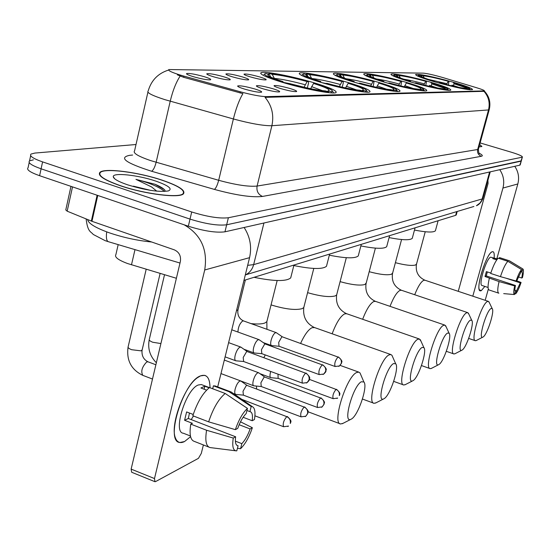 <?xml version="1.0" encoding="UTF-8"?>
<svg xmlns="http://www.w3.org/2000/svg" width="551" height="551" viewBox="0 0 551 551"><rect width="100%" height="100%" fill="white"/><g stroke="black" fill="none" stroke-linecap="round" stroke-linejoin="round"><path stroke-width="0.83" d="M411.328 82.14C429.029 87.292 449.802 91.466 450.801 90.123C451.042 88.863 444.161 86.176 430.152 82.071C412.892 77.071 392.429 72.911 391.079 74.178C390.556 75.342 397.305 77.994 411.328 82.14M321.281 82.471C342.212 88.711 368.261 93.67 369.955 91.824C370.733 90.226 363.267 87.072 347.564 82.374C327.253 76.355 301.707 71.403 299.448 73.138C298.298 74.605 305.578 77.712 321.281 82.471M354.803 82.347C374.542 88.181 398.566 92.844 399.978 91.197C400.536 89.723 393.269 86.748 378.172 82.257C358.983 76.623 335.387 71.967 333.493 73.524C332.597 74.874 339.698 77.815 354.803 82.347M384.626 82.237C403.291 87.705 425.579 92.113 426.763 90.633C427.149 89.269 420.069 86.445 405.536 82.161C387.36 76.858 365.444 72.463 363.846 73.868C363.157 75.115 370.086 77.905 384.626 82.237M435.38 82.051C455.739 87.63 468.109 90.164 472.496 89.661C472.627 88.484 465.926 85.928 452.405 81.989C432.514 76.534 420.261 74.027 415.647 74.461C415.261 75.549 421.846 78.077 435.38 82.051M283.317 82.609C305.598 89.324 334.023 94.607 336.076 92.534C337.116 90.784 329.457 87.444 313.106 82.498C291.534 76.052 263.709 70.762 260.988 72.718C259.528 74.302 266.966 77.601 283.317 82.609M272.848 88.718C278.138 90.35 280.342 91.411 279.474 91.9C276.623 92.12 271.195 91.101 263.192 88.849C258.536 87.416 256.263 86.404 256.373 85.818C258.515 85.288 264.012 86.259 272.848 88.718M289.929 88.484C295.116 90.082 297.306 91.115 296.507 91.583C293.807 91.783 288.572 90.791 280.796 88.608C276.216 87.21 273.971 86.225 274.047 85.653C276.072 85.164 281.361 86.108 289.929 88.484M254.776 88.959C260.168 90.633 262.393 91.728 261.45 92.237C258.426 92.472 252.792 91.425 244.541 89.097C239.816 87.63 237.522 86.597 237.66 85.984C239.94 85.426 245.643 86.417 254.776 88.959M223.747 76.775C228.879 78.359 230.972 79.385 230.049 79.854C227.019 80.053 221.426 79.007 213.285 76.713C208.788 75.329 206.618 74.351 206.777 73.793C209.098 73.283 214.759 74.275 223.747 76.775M242.261 76.871C247.289 78.421 249.383 79.42 248.522 79.867C245.656 80.053 240.27 79.034 232.364 76.816C227.935 75.459 225.786 74.509 225.917 73.965C228.1 73.483 233.548 74.454 242.261 76.871M259.776 76.968C264.714 78.483 266.794 79.454 266.002 79.888C263.282 80.053 258.088 79.069 250.409 76.913C246.042 75.583 243.914 74.654 244.01 74.13C246.077 73.682 251.325 74.626 259.776 76.968M204.159 76.665C209.38 78.29 211.494 79.351 210.489 79.833C207.272 80.047 201.466 78.972 193.07 76.61C188.504 75.191 186.321 74.192 186.513 73.607C188.986 73.063 194.868 74.082 204.159 76.665M176.389 278.276L127.605 263.55C118.224 260.038 114.319 257.062 115.889 254.624L118.176 244.623M183.924 76.121L180.335 75.081C171.554 72.333 167.724 70.494 168.847 69.543L423.271 73.138C427.466 73.524 434.112 75.032 443.218 77.67L476.408 87.671C481.911 89.358 484.577 90.433 484.398 90.901L266.229 96.625C260.602 96.515 251.972 94.903 240.339 91.79L183.924 76.121L183.648 77.305L177.367 74.853M456.331 214.704L455.656 215.351L243.948 280.411M120.538 185.811C144.865 194.186 179.578 198.456 183.442 193.835C185.818 190.405 178.71 185.845 162.125 180.149C138.659 172.201 104.855 167.752 100.02 172.263C97.176 175.473 104.015 179.991 120.538 185.811M479.026 146.917L481.911 146.525L479.701 144.452M29.189 162.531L28.094 167.676C26.241 169.639 30.078 172.318 39.61 175.707L188.332 226.22C203.98 231.089 216.192 232.956 224.96 231.813L519.751 165.176L521.329 160.837L226.661 224.787L520.867 161.209L522.389 157.042C522.424 156.098 518.698 154.473 511.218 152.179L480.121 142.923M188.332 226.22L190.019 219.105C205.688 223.961 217.907 225.855 226.661 224.787C217.907 225.855 205.688 223.961 190.019 219.105L41.098 168.806L190.019 219.105L191.707 211.977C207.396 216.819 219.622 218.747 228.369 217.748L521.976 157.235M30.656 155.685L29.547 160.878C27.702 162.786 31.552 165.431 41.098 168.806C31.552 165.431 27.702 162.786 29.547 160.878L33.411 159.831M484.288 91.314L265.079 97.362C271.877 105.578 274.143 115.035 271.884 125.718C263.571 125.883 250.739 123.631 233.383 118.968C236 108.416 239.182 99.972 242.915 93.629L183.648 77.305M136.007 144.514L34.865 153.068L31.001 154.066C29.162 155.926 33.026 158.536 42.585 161.891L191.707 211.977M519.751 165.176L520.22 164.797M161.925 180.177C138.694 172.305 105.234 167.91 100.454 172.367C97.637 175.549 104.408 180.019 120.765 185.783C144.837 194.062 179.185 198.298 183.015 193.725C185.37 190.329 178.338 185.818 161.925 180.177M87.63 219.553C88.243 223.41 95.447 227.825 109.243 232.791C123.279 237.536 137.426 240.608 151.677 242.006M150.698 190.377L133.376 186.155L142.523 188.862M165.066 190.391C163.578 188.476 160.217 186.431 154.976 184.248L135.945 179.371L151.594 186.954L156.76 191.149M127.674 184.84C145.664 190.288 159.225 192.313 168.358 190.935C172.856 188.897 168.606 185.597 155.616 181.038C137.991 175.011 112.659 172.305 113.265 176.685C113.589 178.917 118.389 181.637 127.674 184.84M135.945 179.371C149.328 182.787 158.895 186.81 164.653 191.452M154.976 184.248L164.198 189.441M184.509 441.565C180.087 443.707 177.016 442.391 175.287 437.618C170.114 424.876 184.227 386.699 197.334 377.793L200.523 375.885C206.673 373.785 209.835 377.738 210 387.746C209.972 380.445 208.168 376.299 204.579 375.321L200.523 375.885C183.4 381.402 164.68 441.847 179.853 442.494L184.509 441.565L190.584 436.688L184.509 441.565M184.144 224.794C201.06 234.671 207.913 249.727 204.71 269.976L154.487 478.564L154.976 481.712L155.637 481.56L198.443 458.336L201.308 453.383L203.388 444.946M244.121 227.48C250.133 236.854 251.952 246.917 249.562 257.661L217.693 386.912M154.728 481.615L131.675 472.255L131.138 469.101L180.37 261.484C181.148 255.974 179.151 252.11 174.398 249.885L91.969 221.309L67.16 211.178L65.783 209.938L70.969 186.362M236.737 445.215L237.736 445.711C235.649 445.146 234.946 442.171 235.621 436.778L188.339 418.478L189.461 413.023M208.643 421.852L235.367 429.649L237.722 428.402C240.126 421.756 242.943 416.797 246.18 413.539L247.468 408.401L225.201 393.483L209.511 387.56C202.844 392.946 197.279 402.34 192.822 415.743L208.643 421.852C213.12 408.394 218.644 398.938 225.201 393.483M190.432 435.999L183.38 433.238C172.442 432.68 185.873 389.192 198.305 384.991L201.301 384.543L202.286 384.915M206.584 390.136L200.888 387.98L204.834 386.23L209.118 387.849M246.944 410.502L249.906 411.625L251.187 406.514L229.03 391.692L213.416 385.81L212.693 388.758M213.416 385.81L215.958 386.258M229.03 391.692L231.021 391.885L232.453 392.877M235.367 429.649C238.735 419.841 242.771 412.754 247.468 408.401M251.187 406.514L252.351 406.666C254.913 407.947 255.609 412.238 254.438 419.552L252.193 420.737L243.122 417.272M239.141 424.725L250.12 428.94L252.365 427.728L240.498 421.811M252.365 427.728C249.135 437.198 245.202 444.196 240.56 448.707L241.834 443.651L235.373 441.144M237.44 448.294L240.56 448.707M249.906 411.625L250.133 411.659C252.22 412.286 252.909 415.309 252.193 420.737M250.12 428.94C247.798 435.414 245.037 440.318 241.834 443.651M193.222 414.476L186.617 411.928L184.585 420.275L192.423 423.313L190.777 424.118L206.577 430.255L233.259 438.059L235.621 436.778M208.746 447.047L194.469 441.454C190.405 440.249 189.179 434.47 190.777 424.118M235.649 450.787L210.027 447.557C206.074 446.393 204.924 440.628 206.577 430.255M238.08 445.738L236.799 450.828L236.262 450.863C233.059 450.456 232.054 446.186 233.259 438.059M193.477 415.998L191.197 419.587M184.585 420.275L188.339 418.478M204.111 389.199L204.834 386.23M479.046 146.848L481.664 146.456L479.687 144.514M351.442 419.029C358.253 415.475 368.158 385.989 363.887 381.988L361.366 381.767C353.088 385.59 342.426 423.788 350.842 419.339L351.442 419.029M342.998 423.354L340.608 423.967C331.73 423.905 346.303 376.856 356.552 372.552L358.742 372.097L360.017 372.931L360.995 375.217M268.289 73.999L269.198 73.435C278.84 74.309 291.899 77.016 308.367 81.555L308.567 82.946L307.313 87.995M333.582 92.947L333.128 92.162M331.826 92.912L331.234 91.797L332.515 91.142C332.06 89.579 326.158 87.017 314.814 83.456L313.574 83.463L310.654 88.697M329.002 92.692L328.554 91.852C319.174 91.142 305.771 88.394 288.331 83.594L288.083 83.986M308.367 81.555L307.121 81.555C292.464 77.533 280.817 75.122 272.187 74.316L269.198 73.435M331.234 91.797L328.348 90.853C330.965 89.903 326.04 87.437 313.574 83.463M288.331 83.594L289.681 83.587C305.109 87.816 317.039 90.268 325.462 90.936L328.554 91.852M272.187 74.316L274.494 78.683M304.056 87.265L307.121 81.555M327.218 91.459L328.155 90.887M254.039 277.305C274.123 281.396 286.348 281.589 290.708 277.883L291.148 276.161M281.368 82.023L281.644 81.61C267.758 77.14 262.407 74.426 265.582 73.483L269.267 74.289L267.82 74.881C267.993 76.19 273.055 78.428 283 81.603L281.644 81.61M270.761 77.099L269.267 74.289M283 81.603L283.159 82.56M384.081 398.683C390.163 395.563 399.516 367.4 395.687 363.777L393.572 363.57C386.265 366.904 376.126 402.912 383.586 398.945L384.081 398.683M376.099 402.788L374.074 403.304C366.188 403.236 379.942 358.68 389.027 354.927L390.866 354.555L391.933 355.271L392.718 357.041M305.977 74.344L306.783 73.848C315.482 74.667 327.611 77.216 343.17 81.486L343.321 82.795L342.199 87.21M366.119 92.134L365.568 91.101L366.573 90.55L367.214 91.638M366.573 90.55C366.05 89.11 360.285 86.686 349.279 83.27L348.184 83.277L345.58 87.946M363.612 91.914L363.205 91.149C354.761 90.474 342.329 87.891 325.916 83.394L325.703 83.738M343.17 81.486L342.061 81.486C328.224 77.705 317.41 75.432 309.614 74.681L306.783 73.848M365.568 91.101L362.772 90.226C364.996 89.358 360.134 87.037 348.184 83.277M325.916 83.394L327.108 83.387C341.627 87.354 352.681 89.655 360.278 90.288L363.205 91.149M309.614 74.681L311.597 78.387M339.333 86.548L342.061 81.486M361.828 90.743L362.654 90.247M293.828 265.548C311.928 269.205 322.81 269.446 326.481 266.257L326.833 264.886M319.353 81.892L319.58 81.534C306.26 77.305 300.956 74.757 303.67 73.882L307.038 74.654L305.901 75.156C306.149 76.362 311.115 78.483 320.778 81.527L319.58 81.534M308.264 76.954L307.038 74.654M320.778 81.527L320.889 82.354M413.03 380.651C418.485 377.89 427.356 350.932 423.898 347.64L422.114 347.454C415.619 350.374 405.956 384.44 412.609 380.872L413.03 380.651M405.446 384.55L403.725 384.984C396.665 384.922 409.696 342.605 417.81 339.306L419.366 338.996L420.902 341.014M339.388 74.654L340.105 74.22C348.005 74.991 359.328 77.388 374.074 81.417L373.185 86.541M397.664 91.494L397.416 91.135M396.472 91.438L395.955 90.488L396.754 90.02C396.183 88.69 390.556 86.383 379.88 83.111L378.902 83.111L376.581 87.306M394.234 91.232L393.855 90.529C386.196 89.889 374.618 87.451 359.114 83.222L358.928 83.525M374.074 81.417L373.082 81.424C359.975 77.849 349.885 75.714 342.798 75.005L340.105 74.22M395.955 90.488L393.256 89.668C395.163 88.869 390.383 86.686 378.902 83.111M359.114 83.222L360.168 83.215C373.881 86.948 384.185 89.117 391.079 89.717L393.855 90.529M342.798 75.005L344.506 78.173M370.644 85.935L373.082 81.424M392.457 90.123L393.194 89.682M329.326 255.189C345.546 258.419 355.195 258.66 358.26 255.919L358.556 254.81M352.902 81.782L353.101 81.465C340.304 77.457 335.07 75.046 337.405 74.24L340.504 74.977L339.602 75.404C339.919 76.52 344.774 78.538 354.169 81.458L353.101 81.465M341.524 76.878L340.504 74.977M354.169 81.458L354.245 82.182M438.872 364.548C443.789 362.097 452.24 336.241 449.099 333.238L447.577 333.066C441.771 335.642 432.542 367.965 438.513 364.734L438.872 364.548M431.647 368.268L430.173 368.64C423.822 368.585 436.213 328.279 443.493 325.372L444.822 325.104L446.103 326.757M369.211 74.936L369.852 74.55C377.077 75.273 387.69 77.546 401.7 81.362L400.88 85.963M423.533 90.825L423.051 89.937L423.685 89.537C423.078 88.305 417.589 86.114 407.23 82.96L406.356 82.967L404.276 86.748M421.522 90.619L421.171 89.971C414.18 89.365 403.339 87.058 388.655 83.063L388.496 83.332M401.7 81.362L400.811 81.369C388.365 77.987 378.902 75.962 372.421 75.287L369.852 74.55M423.051 89.937L420.441 89.172C422.087 88.429 417.389 86.362 406.356 82.967M388.655 83.063L389.598 83.056C402.588 86.583 412.231 88.635 418.533 89.207L421.171 89.971M372.421 75.287L373.902 78.022M398.621 85.419L400.811 81.369M419.759 89.565L420.42 89.172M360.877 245.925C375.486 248.804 384.095 249.045 386.692 246.669L386.933 245.76M382.759 81.686L382.931 81.403C370.616 77.588 365.471 75.308 367.489 74.564L370.368 75.273L369.645 75.632C370.01 76.665 374.756 78.593 383.882 81.403L382.931 81.403M371.222 76.851L370.368 75.273M383.882 81.403L383.937 82.037M462.082 350.085C466.539 347.895 474.604 323.058 471.752 320.31L470.444 320.152C465.216 322.438 456.38 353.184 461.772 350.243L462.082 350.085M455.188 353.639L453.914 353.956C448.163 353.914 459.982 315.441 466.552 312.858L467.696 312.631L468.777 313.994M395.997 75.191L396.575 74.846C403.208 75.535 413.195 77.691 426.536 81.314L425.785 85.467M431.35 85.915L431.839 83.077M447.798 90.274L447.35 89.441L447.86 89.104L448.521 90.233M445.256 88.484L431.874 83.945M447.86 89.104C447.226 87.953 441.881 85.866 431.826 82.829L431.034 82.836C441.654 86.073 446.255 88.036 444.836 88.718L447.35 89.441M445.986 90.075L445.663 89.476C439.243 88.897 429.057 86.707 415.103 82.919L414.965 83.167M426.536 81.314L425.737 81.314C413.884 78.104 404.985 76.183 399.027 75.549L396.575 74.846M415.103 82.919L415.95 82.919C428.292 86.259 437.356 88.201 443.142 88.752L445.663 89.476M399.027 75.549L400.315 77.925M423.767 84.971L425.737 81.314M444.244 89.069L444.836 88.718M437.418 87.96L429.58 85.377L429.16 86.259M389.096 237.598C402.32 240.174 410.047 240.422 412.265 238.335L412.465 237.591M409.496 81.603L409.648 81.348C397.794 77.712 392.739 75.549 394.488 74.853L397.181 75.528L396.596 75.845C396.995 76.803 401.631 78.641 410.502 81.348L409.648 81.348M397.898 76.858L397.181 75.528M410.502 81.348L410.536 81.906M483.041 337.026C487.105 335.056 494.826 311.157 492.215 308.643L491.079 308.491C486.361 310.53 477.882 339.85 482.772 337.164L483.041 337.026M476.45 340.428L475.341 340.704C470.106 340.67 481.409 303.863 487.373 301.555L488.358 301.369L489.281 302.506M420.186 75.425L420.709 75.108C426.832 75.763 436.261 77.815 448.996 81.266L448.307 85.033M453.59 85.619L454.065 82.932M470.334 89.827L469.686 88.704C469.032 87.637 463.825 85.639 454.058 82.712L453.342 82.719C463.536 85.798 468.04 87.664 466.869 88.312L469.273 89L469.686 88.704M467.179 88.16L454.086 83.773M469.273 89L469.693 89.772M468.047 89.586L467.744 89.028C461.828 88.47 452.219 86.397 438.933 82.795L438.81 83.015M448.996 81.266L448.273 81.272C436.964 78.214 428.554 76.382 423.058 75.783L420.709 75.108M438.933 82.795L439.698 82.788C451.448 85.963 459.995 87.816 465.333 88.339L467.744 89.028M423.058 75.783L424.187 77.856M446.496 84.585L448.273 81.272M466.332 88.628L466.869 88.312M458.99 87.395L451.985 85.136L451.655 85.832M414.483 230.063C426.515 232.384 433.485 232.632 435.393 230.8L435.565 230.18M433.582 81.527L433.713 81.3C422.286 77.829 417.327 75.763 418.856 75.115L421.384 75.763L420.916 76.038C421.336 76.933 425.861 78.69 434.484 81.3L433.713 81.3M421.99 76.885L421.384 75.763M434.484 81.3L434.505 81.796M241.056 381.161L239.837 381.017C237.915 382.249 236.358 384.929 235.167 389.054C234.464 392.181 234.657 393.958 235.738 394.392L243.508 395.157M247.068 385.438L246.359 385.466L243.005 391.286L243.397 395.143L300.936 416.79M258.874 372.924L257.751 372.793C255.933 373.971 254.438 376.567 253.281 380.583C252.585 383.641 252.751 385.39 253.777 385.817L261.346 386.54M264.769 377.077L264.122 377.111L260.905 382.745L261.243 386.526L317.445 407.464M270.727 371.477L270.417 372.559C269.728 375.562 269.873 377.27 270.851 377.69L278.234 378.385M277.993 374.157L278.145 378.372L333.059 398.635M241.166 347.309L239.967 347.13C238.011 348.294 236.427 350.987 235.208 355.202C234.485 358.46 234.698 360.326 235.835 360.802L243.749 361.525M247.296 351.607L246.621 351.621L243.205 357.461L243.632 361.511L302.334 383.11M259.321 339.85L258.226 339.691C256.373 340.807 254.851 343.418 253.667 347.516C252.95 350.705 253.129 352.53 254.211 352.991L261.925 353.68M265.334 344.031L264.721 344.051L261.443 349.706L261.815 353.666L319.125 374.556M276.492 332.804L275.493 332.659C273.737 333.727 272.277 336.255 271.12 340.243C270.41 343.363 270.562 345.153 271.588 345.608L279.109 346.269M276.251 332.632L282.381 336.861L281.83 336.888L278.689 342.378L279.013 346.255L334.987 366.47M481.243 290.701L479.287 289.674C476.801 284.123 486.085 255.533 491.464 252.186L492.126 251.786C493.861 251.215 494.536 253.295 494.144 258.026C494.481 254.225 494.089 252.117 492.98 251.697L492.126 251.786C486.175 253.357 474.872 290.646 480.258 290.866L481.243 290.701L484.866 286.424L481.243 290.701M499.75 169.694C503.545 175.349 504.613 181.472 502.946 188.049L472.806 296.183M514.758 166.306C518.422 171.74 519.441 177.629 517.823 183.965L496.809 258.887M488.331 289.096L485.183 300.309M458.253 291.327L488.069 183.49L487.931 180.184M503.697 293.621L514.434 294.551L515.288 291.541C514.662 290.99 514.724 288.979 515.474 285.494L486.257 275.92L487.332 271.918M500.46 276.65L516.094 280.989L516.872 280.576L520.681 272.566L521.542 269.542L507.891 261.319L498.18 258.185C495.728 260.664 493.235 265.761 490.693 273.454L500.46 276.65C503.008 268.936 505.481 263.826 507.891 261.319M488.069 287.477L482.029 285.487C478.144 285.294 486.299 258.371 490.617 257.165L497.353 259.06L494.116 258.02L492.787 258.605L496.74 259.886M520.957 271.609L521.928 271.925L522.782 268.916L509.172 260.719L499.495 257.599L499.234 258.522M516.094 280.989C517.981 275.383 519.793 271.567 521.542 269.542M522.782 268.916L522.837 268.936C523.753 269.68 523.629 272.573 522.465 277.614L521.707 278.014L518.277 276.898M505.859 278.145L520.323 282.877L521.081 282.463L516.562 280.735M521.081 282.463C519.235 287.959 517.437 291.755 515.695 293.841L516.542 290.845L514.861 290.294M514.662 293.752L515.695 293.841M521.928 271.925C522.534 272.538 522.458 274.563 521.707 278.014M520.323 282.877L516.542 290.845M463.639 271.836L465.932 263.55M490.824 273.062L486.381 271.609L485.011 276.519L499.068 281.582L514.689 285.921L515.474 285.494M498.855 293.201L489.081 289.984C487.649 289.192 487.725 285.328 489.316 278.379M498.731 293.18C497.346 292.402 497.457 288.538 499.068 281.582M514.434 294.551C513.415 294.014 513.504 291.142 514.689 285.921M485.011 276.519L486.257 275.92M493.854 258.949L494.116 258.02M134.988 249.631L131.482 264.817M266.229 96.625L266.037 97.424M240.339 91.79L240.057 92.981M483.902 90.998L483.764 91.521M456.676 211.625L455.656 215.351M147.916 92.169L134.582 150.802C132.681 153.026 138.108 156.319 150.864 160.672L218.678 180.294L233.383 118.968L164.887 99.648C151.98 95.502 146.408 92.609 148.185 90.977C151.277 80.322 158.075 73.352 168.585 70.053M180.149 76.072C176.086 82.271 172.773 90.66 170.225 101.226L156.14 162.29C154.859 167.228 153.343 170.218 151.594 171.251C125.897 163.013 118.534 157.71 129.492 155.348L132.612 155.045M484.081 91.452C488.689 96.804 490.163 102.968 488.496 109.952L271.884 125.718L257.09 186.059L477.662 149.514L478.475 148.942M489.26 109.553L488.496 109.952L477.662 149.514C477.097 152.779 478.316 155.038 481.312 156.284L262.517 196.438C252.055 197.63 236.014 195.281 214.387 189.399L151.594 171.251M479.136 153.212C482.421 154.865 483.144 155.885 481.312 156.284M42.585 161.891L39.61 175.707M228.369 217.748L224.96 231.813M214.387 189.399C215.93 188.29 217.363 185.26 218.678 180.294C235.883 184.971 248.687 186.892 257.09 186.059C256.353 191.039 258.157 194.496 262.517 196.438M247.661 265.348L253.653 264.611L263.943 222.997M473.908 206.467L245.464 274.887C249.624 272.848 252.358 269.425 253.653 264.611L482.153 198.959L489.605 171.988M490.238 171.85L482.855 198.567C480.155 205.075 475.878 205.874 476.45 205.702L480.031 202.995L482.945 198.229M179.998 263.041L108.43 241.717C106.543 241.062 105.964 237.784 106.701 231.881M249.562 257.661L204.71 269.976M97.754 195.453L91.969 221.309M131.138 469.101L154.487 478.564M91.335 221.068L97.114 195.24M72.512 186.879L67.16 211.178M271.994 345.649L271.409 346.235M265.286 354.934L263.867 357.654M256.387 386.065L256.676 389.02M267.18 320.303L266.842 321.667L264.859 323.017C261.959 324.078 257.351 324.27 251.029 323.602M305.089 84.73C292.244 81.217 282.002 79.11 274.364 78.4M322.466 90.674L311.549 86.645M304.069 87.21L290.411 83.793M289.475 83.594L283.124 82.333M314.607 327.583L312.059 327.693C308.367 329.532 304.551 334.767 300.598 343.397M304.069 306.439L303.787 307.527L302.134 308.663C295.37 310.406 285.005 309.152 271.051 304.903M340.208 84.468C328.368 81.238 318.967 79.261 312.004 78.545M356.525 89.909L346.338 86.273M325.875 83.463L321.743 82.602M346.765 313.76L344.65 313.863C340.415 316.226 336.248 322.872 332.15 333.789M336.868 294.069L336.64 294.943L335.242 295.915C329.539 297.409 320.324 296.321 307.589 292.657M371.381 84.241C360.933 81.39 352.468 79.558 345.994 78.745M386.637 89.207L377.208 85.935M375.562 301.397L373.798 301.493C370.148 303.511 366.436 309.442 362.648 319.277M366.229 282.966L364.852 284.509C359.982 285.811 351.731 284.853 340.098 281.644M399.241 84.034C390.012 81.52 382.387 79.819 376.361 78.945M413.436 88.566L404.792 85.639M401.5 290.281L400.005 290.37C396.837 292.113 393.51 297.437 390.012 306.342M392.663 272.945L391.485 274.253C387.284 275.39 379.859 274.543 369.198 271.705M424.277 83.848C416.129 81.631 409.262 80.067 403.676 79.158M424.979 280.232L423.705 280.314C420.936 281.83 417.933 286.637 414.703 294.737M416.584 263.867L415.564 264.983C411.914 265.981 405.192 265.217 395.398 262.689M446.916 83.683L428.396 79.378M287.457 416.584L287.291 416.522C293.284 421.887 289.978 422.107 290.68 422.817L290.26 423.443C290.749 420.31 289.571 418.044 286.747 416.646C283.613 420.482 282.573 423.843 283.627 426.729L288.531 426.061L287.787 426.508M142.199 349.74L141.077 350.856L131.613 349.706C128.838 348.597 127.694 347.578 128.176 346.662L146.194 269.225M148.136 361.862L146.718 361.938C141.951 366.994 140.657 371.47 142.833 375.369C131.269 369.749 126.337 360.368 128.046 347.22M241.799 399.351L286.747 416.646M304.758 406.982L304.613 406.927C310.578 412.382 307.203 412.279 307.83 413.408L305.846 416.191L307.534 413.643C308.009 410.591 306.873 408.394 304.111 407.037C301.121 410.757 300.116 414.021 301.087 416.845L305.846 416.191L305.109 416.632M160.906 343.562L152.751 342.247C150.017 341.165 148.873 340.187 149.321 339.306L164.522 274.715M246.91 385.376L304.111 407.037M321.109 397.918L320.978 397.87C326.846 403.291 323.485 403.05 324.119 404.172L322.197 406.865L323.843 404.386C324.319 401.417 323.21 399.282 320.517 397.974C317.658 401.569 316.68 404.751 317.576 407.513L322.197 406.865L321.474 407.299M264.632 377.029L320.517 397.974M336.571 389.337L336.461 389.295C342.088 394.323 338.934 394.426 339.623 395.088L339.278 395.625C339.747 392.739 338.658 390.659 336.034 389.392C333.3 392.884 332.349 395.976 333.176 398.676L337.667 398.049L336.957 398.476M309.4 379.377L336.034 389.392M306.149 373.103L306.019 373.055C312.293 378.778 308.553 378.675 309.359 379.549C309.683 379.777 308.946 380.789 307.155 382.587L309.021 379.859C309.51 376.739 308.346 374.501 305.529 373.144C302.465 376.863 301.445 380.204 302.471 383.165L307.155 382.587L306.328 383.035M247.151 351.552L305.529 373.144M322.776 364.817L322.659 364.776C328.658 370.182 325.248 370.052 325.889 371.188C326.199 371.367 325.496 372.318 323.781 374.039L325.613 371.374C326.096 368.343 324.959 366.167 322.211 364.852C319.284 368.454 318.299 371.705 319.243 374.597L323.781 374.039L322.976 374.473M265.21 343.989L322.211 364.852M338.493 356.986L338.39 356.952C344.272 362.303 340.897 362.069 341.551 363.178L339.499 365.954L341.289 363.364C341.765 360.409 340.656 358.302 337.977 357.027C335.18 360.519 334.216 363.681 335.091 366.505L339.499 365.954L338.707 366.387M243.597 320.944L242.592 321.019C239.719 323.513 238.17 327.184 237.942 332.039M238.011 309.765L236.489 310.674M282.284 336.833L337.977 357.027M517.823 183.965L502.946 188.049M484.398 90.901L484.288 91.308M457.213 211.467L456.249 215M186.637 74.006L186.513 73.607M206.894 74.144L206.777 73.793M237.777 86.349L237.66 85.984M260.781 73.565L260.988 72.718M363.736 74.309L363.846 73.868M333.355 74.068L333.493 73.524M299.283 73.82L299.448 73.138M390.983 74.543L391.079 74.178M484.357 91.067C489.309 96.377 490.927 102.61 489.205 109.766L478.399 149.218C478.571 152.42 479.039 153.977 479.818 153.887L479.48 153.612M522.389 157.042L520.172 164.976M108.182 241.641L105.186 240.677L93.195 234.43C91.08 231.475 87.719 232.577 86.128 218.94M114.622 178.738L113.265 176.685M182.898 194.221L183.015 193.725M237.736 445.711L237.013 445.428M209.435 387.615L201.301 384.543M230.463 391.72L214.876 385.852M252.351 406.666L231.021 391.885M363.887 381.988L360.017 372.931M340.187 365.409L358.742 372.097M332.515 91.142L333.582 92.926M290.708 277.883L293.959 265.045M264.514 74.123L263.853 74.523M268.268 75.625L267.82 74.881M308.057 411.783L339.967 423.733M277.174 280.521L266.842 321.667L266.932 329.298M350.842 419.339L342.261 423.733M395.687 363.777L391.933 355.271M313.788 268.433L303.787 307.527C302.781 316.763 306.239 323.403 314.173 327.432L390.866 354.555M326.481 266.257L329.615 254.087M302.809 74.399L302.038 74.86M306.246 75.735L305.901 75.156M362.462 399.048L373.599 403.132M383.586 398.945L375.458 403.118M423.898 347.64L420.268 339.616M346.317 257.71L336.64 294.943C335.614 303.656 338.886 309.889 346.441 313.643L419.366 338.996M396.754 90.02L397.622 91.494M358.26 255.919L361.284 244.355M336.695 74.667L335.862 75.163M339.871 75.859L339.602 75.404M393.717 381.382L403.366 384.86M412.609 380.872L404.895 384.832M449.099 333.238L445.594 325.648M375.41 248.129L366.043 283.682C365.01 291.927 368.102 297.802 375.327 301.314L444.822 325.104M423.685 89.537L424.47 90.881M386.692 246.669L389.612 235.649M366.904 74.915L366.022 75.439M369.859 75.997L369.645 75.632M421.487 365.568L429.904 368.543M438.513 364.734L431.171 368.516M471.752 320.31L468.357 313.113M401.576 239.527L392.505 273.537C391.472 281.361 394.413 286.919 401.328 290.219L467.696 312.631M412.265 238.335L415.082 227.818M393.999 75.15L393.09 75.68M446.331 351.318L453.707 353.887M461.772 350.243L454.775 353.852M492.215 308.643L488.937 301.79M425.241 231.757L416.453 264.356C415.426 271.795 418.23 277.077 424.855 280.19L488.358 301.369M435.393 230.8L438.121 220.744M418.436 75.363L417.52 75.907M468.687 338.417L475.182 340.649M482.772 337.164L476.085 340.614M155.878 364.776L147.854 361.752C143.494 359.424 141.566 355.602 142.068 350.284L160.121 273.399M142.833 375.369L152.489 379.047M283.455 426.667L254.913 415.819M220.979 373.578L240.601 380.893M247.013 385.411L240.746 380.941M156.36 362.73C149.968 356.27 147.585 348.631 149.204 339.809M233.349 393.497L235.504 394.309M224.312 360.072L258.46 372.683M264.728 377.056L258.598 372.724M240.849 380.996L253.57 385.734M259.893 373.64L270.672 377.621M228.61 342.632L240.704 347.04M247.261 351.586L240.863 347.096M225.104 356.848L235.621 360.726M231.771 329.808L258.908 339.616M265.306 344.024L259.046 339.664M243.907 349.238L254.025 352.922M232.412 330.042L231.84 329.546M245.36 279.977L237.922 310.144C237.343 315.165 239.182 318.747 243.432 320.882L276.12 332.59M263.268 342.598L271.423 345.546M509.269 260.74L499.592 257.62M522.837 268.936L509.386 260.788"/></g></svg>

